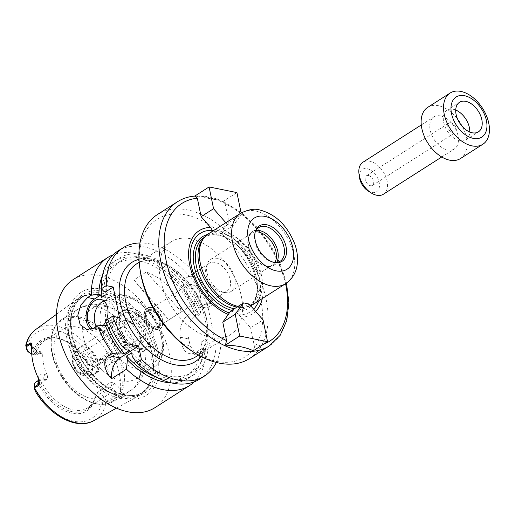 <?xml version="1.0" encoding="UTF-8"?>
<svg xmlns="http://www.w3.org/2000/svg" width="515" height="515" viewBox="0 0 515 515"><rect width="100%" height="100%" fill="white"/><g stroke="black" fill="none" stroke-linecap="round" stroke-linejoin="round"><path stroke-width="0.39" stroke-dasharray="2.58 1.93" d="M367.929 190.827A13.293 8.369 57.4 0 0 379.471 184.891A13.293 8.369 57.4 0 0 366.995 168.688A13.293 8.369 57.4 0 0 359.528 177.669M368.392 175.499A5.697 3.586 57.4 0 0 366.371 175.802A5.697 3.586 57.4 0 0 366.416 182.535A5.697 3.586 57.4 0 0 372.506 185.406A5.697 3.586 57.4 0 0 373.175 180.044A5.697 3.586 57.4 0 0 368.392 175.499M383.392 194.226A18.991 11.954 57.4 0 0 385.632 176.349A18.991 11.954 57.4 0 0 369.68 161.201A18.991 11.954 57.4 0 0 362.953 162.212M440.595 115.933A18.991 11.954 57.4 0 0 433.868 116.944A18.991 11.954 57.4 0 0 434.016 139.378A18.991 11.954 57.4 0 0 454.307 148.957A18.991 11.954 57.4 0 0 456.548 131.08A18.991 11.954 57.4 0 0 440.595 115.933M460.436 158.562A30.385 19.119 57.4 0 0 464.021 129.954A30.385 19.119 57.4 0 0 438.497 105.723A30.385 19.119 57.4 0 0 427.74 107.339M455.73 110.036A17.542 11.04 57.4 0 0 453.303 109.289A17.542 11.04 57.4 0 0 447.091 110.223A17.542 11.04 57.4 0 0 447.226 130.945A17.542 11.04 57.4 0 0 465.972 139.797A17.542 11.04 57.4 0 0 469.77 132.033M450.998 122.763A5.697 3.586 57.4 0 0 448.983 123.066A5.697 3.586 57.4 0 0 449.029 129.799A5.697 3.586 57.4 0 0 455.112 132.67A5.697 3.586 57.4 0 0 455.788 127.308A5.697 3.586 57.4 0 0 450.998 122.763M230.623 311.144L236.192 312.277L249.131 304.017M236.192 312.277L241.2 317.098L250.618 327.836L263.062 319.892M250.618 327.836L254.397 346.254L253.271 350.786M238.432 314.826A46.543 29.291 57.4 0 0 253.657 309.174M258.736 300.844A46.543 29.291 57.4 0 0 221.463 232.168L220.124 233.99L214.555 232.857L212.895 230.965M262.309 298.558A49.382 31.074 57.4 0 0 223.323 229.993L221.463 232.168M241.2 317.098A49.382 31.074 57.4 0 0 255.588 311.375M195.095 196.003L220.948 200.58L222.667 201.7L223.774 201.809L225.177 203.901L228.956 222.319L223.323 229.993M228.956 222.319L241.4 214.375L233.063 225.731L220.124 233.99M222.667 201.7L236.932 192.591M241.11 212.959L241.4 214.375M233.063 225.731L227.495 224.598L225.834 222.705M214.555 232.857L227.495 224.598M190.859 238.78A55.079 34.66 57.4 0 0 171.353 241.709A55.079 34.66 57.4 0 0 171.772 306.786A55.079 34.66 57.4 0 0 230.623 334.557A55.079 34.66 57.4 0 0 237.119 282.709A55.079 34.66 57.4 0 0 190.859 238.78M191.702 350.921A81.666 51.391 57.4 0 0 262.624 314.485A81.666 51.391 57.4 0 0 185.966 214.955A81.666 51.391 57.4 0 0 140.125 270.124M249.46 358.582A85.464 53.779 57.4 0 0 259.541 278.126A85.464 53.779 57.4 0 0 187.756 209.959A85.464 53.779 57.4 0 0 157.487 214.504M236.958 307.101A41.026 25.814 57.4 0 0 245.816 307.03A41.026 25.814 57.4 0 0 251.063 304.835A41.026 25.814 57.4 0 0 255.897 266.216A41.026 25.814 57.4 0 0 221.444 233.501A41.026 25.814 57.4 0 0 206.914 235.677A41.026 25.814 57.4 0 0 202.723 239.52M253.329 304.294A41.786 26.291 57.4 0 0 258.253 264.955A41.786 26.291 57.4 0 0 223.162 231.634A41.786 26.291 57.4 0 0 208.363 233.855M238.039 306.412A41.786 26.291 57.4 0 0 247.985 306.522A41.786 26.291 57.4 0 0 250.605 305.698M255.228 232.053A19.943 12.547 57.4 0 0 254.983 232.748A19.943 12.547 57.4 0 0 258.839 251.204A19.943 12.547 57.4 0 0 273.954 262.47A19.943 12.547 57.4 0 0 274.688 262.541M256.052 230.372A19.943 12.547 57.4 0 0 252.466 231.615A19.943 12.547 57.4 0 0 248.764 236.72A19.943 12.547 57.4 0 0 252.62 255.176A19.943 12.547 57.4 0 0 267.736 266.442A19.943 12.547 57.4 0 0 273.928 265.231A19.943 12.547 57.4 0 0 276.561 262.502M255.279 231.924A18.991 11.954 57.4 0 0 251.899 233.102A18.991 11.954 57.4 0 0 248.372 237.969A18.991 11.954 57.4 0 0 252.041 255.543A18.991 11.954 57.4 0 0 266.442 266.268A18.991 11.954 57.4 0 0 272.338 265.122A18.991 11.954 57.4 0 0 274.83 262.547M217.401 258.408A18.991 11.954 57.4 0 0 210.674 259.418A18.991 11.954 57.4 0 0 207.152 264.279A18.991 11.954 57.4 0 0 210.822 281.86A18.991 11.954 57.4 0 0 225.216 292.584A18.991 11.954 57.4 0 0 231.113 291.439A18.991 11.954 57.4 0 0 233.353 273.555A18.991 11.954 57.4 0 0 217.401 258.408M215.051 262.412A16.525 10.397 57.4 0 0 209.199 263.287A16.525 10.397 57.4 0 0 206.135 267.517A16.525 10.397 57.4 0 0 209.328 282.812A16.525 10.397 57.4 0 0 221.856 292.14A16.525 10.397 57.4 0 0 226.986 291.142A16.525 10.397 57.4 0 0 228.93 275.589A16.525 10.397 57.4 0 0 215.051 262.412M192.971 276.504A16.525 10.397 57.4 0 0 187.119 277.385A16.525 10.397 57.4 0 0 187.248 296.904A16.525 10.397 57.4 0 0 204.899 305.241A16.525 10.397 57.4 0 0 206.85 289.681A16.525 10.397 57.4 0 0 192.971 276.504M191.606 284.499A9.495 5.974 57.4 0 0 188.245 285.001A9.495 5.974 57.4 0 0 188.316 296.222A9.495 5.974 57.4 0 0 198.462 301.011A9.495 5.974 57.4 0 0 199.582 292.069A9.495 5.974 57.4 0 0 191.606 284.499M216.294 362.463A75.969 47.805 57.4 0 0 221.032 341.554L214.826 340.299L207.139 302.852L213.345 304.114A75.969 47.805 57.4 0 0 140.009 242.958M34.576 388.471A4.101 2.581 -122.6 0 1 36.88 385.696L39.707 386.276L41.94 382.439A39.887 25.1 57.4 0 0 87.582 407.848A39.887 25.1 57.4 0 0 94.979 397.632A39.887 25.1 57.4 0 0 95.925 393.415L95.294 397.567L98.12 398.14A4.101 2.581 -122.6 0 1 101.867 402.376L101.88 402.427C102.968 405.26 104.358 405.279 106.064 402.492L106.096 401.61A7.139 4.493 57.4 0 0 99.549 394.149L95.925 393.415L106.38 386.739L109.161 381.95L111.794 382.484A10.937 6.882 -122.6 0 1 120.491 390.138L119.416 393.93L117.002 397.136L116.551 394.941A7.139 4.493 57.4 0 0 115.682 392.475A7.139 4.493 57.4 0 0 110.004 387.48L106.38 386.739M106.219 402.183L117.002 397.136M40.775 384.885A40.981 25.789 57.4 0 0 70.832 411.376A40.981 25.789 57.4 0 0 94.528 399.074A40.981 25.789 57.4 0 0 95.301 395.964M39.707 386.276A42.121 26.503 57.4 0 0 71.875 413.242A42.121 26.503 57.4 0 0 95.294 397.567M36.88 385.696L38.31 381.705L42.545 379.008A3.798 2.524 -78.5 0 0 44.335 374.012L46.962 374.547C47.805 376.774 47.541 378.506 46.17 379.742L41.94 382.439L38.31 381.705A7.139 4.493 57.4 0 0 35.786 382.085M120.491 390.138A55.079 34.66 57.4 0 0 113.744 357.262A10.937 6.882 -122.6 0 1 107.564 361.891L104.938 361.356A39.887 25.1 -122.6 0 1 109.161 381.95M107.847 352.543L97.728 360.841L97.464 360.609C94.792 358.672 93.511 359.213 93.627 362.232L93.64 362.283A4.101 2.581 -122.6 0 1 91.38 365.296L88.548 364.723L90.305 366.01L93.93 366.751A7.139 4.493 57.4 0 0 96.46 366.371A7.139 4.493 57.4 0 0 97.85 361.414L108.298 354.738L107.847 352.543L111.163 353.734L113.744 357.262M98.371 295.507A57.358 36.095 57.4 0 0 85.393 295.501A57.358 36.095 57.4 0 0 76.851 299.389A57.358 36.095 57.4 0 0 78.499 366.326A57.358 36.095 57.4 0 0 138.522 395.996A57.358 36.095 57.4 0 0 145.648 389.887A57.358 36.095 57.4 0 0 143.975 335.638A57.358 36.095 57.4 0 0 98.371 295.507M93.627 362.232L97.85 361.414L97.728 360.841M31.73 354.011A7.139 4.493 57.4 0 0 32.69 354.307L36.314 355.041L32.966 353.425L30.14 352.852A4.101 2.581 -122.6 0 1 28.917 352.331M30.14 352.852L32.69 354.307L36.919 351.603L40.543 352.344L36.314 355.041A39.887 25.1 57.4 0 1 44.657 340.608L62.585 329.169A39.887 25.1 57.4 0 0 62.888 376.291A39.887 25.1 57.4 0 0 105.504 396.402A39.887 25.1 57.4 0 0 110.204 358.858A39.887 25.1 57.4 0 0 76.709 327.044A39.887 25.1 57.4 0 0 62.585 329.169M88.979 365.161A40.981 25.789 57.4 0 0 69.538 343.518A40.981 25.789 57.4 0 0 55.543 338.001A40.981 25.789 57.4 0 0 34.454 354.082M104.938 361.356L102.388 359.058L100.753 359.341L90.305 366.01A39.887 25.1 57.4 0 0 58.787 338.49A39.887 25.1 57.4 0 0 57.036 338.194A39.887 25.1 57.4 0 0 44.657 340.608M88.548 364.723A42.121 26.503 57.4 0 0 68.92 343.112A42.121 26.503 57.4 0 0 32.966 353.425M40.543 352.344L41.818 351.99L42.739 353.953L40.106 353.419A10.937 6.882 -122.6 0 1 31.73 346.376M46.962 374.547A39.887 25.1 -122.6 0 1 42.739 353.953M133.952 279.941C143.846 292.488 155.491 305.762 168.881 319.757L133.952 279.941L146.395 271.997L181.325 311.813C176.51 292.346 164.864 279.072 146.395 271.997M168.881 319.757L181.325 311.813M194.264 381.847A75.969 47.805 57.4 0 0 206.052 351.121L203.451 348.455L202.382 348.237L201.133 342.147L206.109 338.967L207.365 345.063L208.427 345.275L216.107 344.702L221.032 341.554M170.967 382.793A69.255 43.582 57.4 0 0 203.451 348.455M155.994 376.986A66.094 41.593 57.4 0 0 186.784 375.615A66.094 41.593 57.4 0 0 201.133 342.147M131.595 352.827A66.094 41.593 57.4 0 0 191.76 372.435A66.094 41.593 57.4 0 0 206.109 338.967M107.635 319.397L110.159 322.049L112.019 322.429L111.465 319.738A66.094 41.593 57.4 0 0 129.51 350.445M111.465 319.738L108.511 321.624M132.387 356.657A69.255 43.582 57.4 0 0 208.427 345.275M110.159 322.049A69.255 43.582 57.4 0 0 126.375 349.807M199.614 379.137A75.969 47.805 57.4 0 0 216.107 344.702M202.382 348.237L196.164 352.209A17.092 11.349 101.5 0 1 189.617 353.644A17.092 11.349 101.5 0 1 181.821 344.039L180.424 337.235A17.092 11.349 101.5 0 1 188.477 314.768L194.702 310.796L195.764 311.015L198.365 313.68L194.683 316.03C188.593 321.399 186.604 329.027 188.709 338.915A75.969 47.805 -122.6 0 1 190.106 345.726L196.35 355.009L202.369 353.47L206.052 351.121M213.345 304.114L208.421 307.262L199.678 307.622L200.927 313.712L195.951 316.892L194.702 310.796M199.678 307.622L207.139 302.852M214.826 340.299L207.365 345.063M198.365 313.68A75.969 47.805 57.4 0 0 134.705 253.451A75.969 47.805 57.4 0 0 113.152 254.777M154.77 407.764A75.969 47.805 57.4 0 0 163.731 336.244A75.969 47.805 57.4 0 0 99.923 275.654A75.969 47.805 57.4 0 0 73.021 279.697M195.764 311.015A69.255 43.582 57.4 0 0 146.524 260.204A69.255 43.582 57.4 0 0 102.485 275.519M195.951 316.892A66.094 41.593 57.4 0 0 115.656 264.195A66.094 41.593 57.4 0 0 101.693 289.127M200.927 313.712A66.094 41.593 57.4 0 0 120.632 261.015A66.094 41.593 57.4 0 0 106.283 294.483M96.402 326.574A15.193 10.088 -78.5 0 0 101.61 330.559A15.193 10.088 -78.5 0 0 111.864 324.572A15.193 10.088 -78.5 0 0 114.594 309.322A15.193 10.088 -78.5 0 0 107.661 300.786A15.193 10.088 -78.5 0 0 103.991 301.03M103.303 325.371A15.193 10.088 101.5 0 1 94.651 329.149A15.193 10.088 101.5 0 1 93.099 328.628M90.936 329.439A17.092 11.349 -78.5 0 0 94.277 331.01A17.092 11.349 -78.5 0 0 100.824 329.574L107.043 325.602M112.019 322.429L119.486 317.665M208.421 307.262A75.969 47.805 57.4 0 0 117.858 251.069M200.741 307.835A69.255 43.582 57.4 0 0 142.018 254.397A69.255 43.582 57.4 0 0 103.876 291.419M151.964 309.805A9.495 5.974 57.4 0 0 148.597 310.307A9.495 5.974 57.4 0 0 148.674 321.527A9.495 5.974 57.4 0 0 158.82 326.317A9.495 5.974 57.4 0 0 159.94 317.382A9.495 5.974 57.4 0 0 151.964 309.805M151.436 307.249A12.347 7.77 57.4 0 0 147.065 307.906A12.347 7.77 57.4 0 0 147.161 322.493A12.347 7.77 57.4 0 0 160.352 328.718A12.347 7.77 57.4 0 0 161.807 317.098A12.347 7.77 57.4 0 0 151.436 307.249M150.94 307.571A12.347 7.77 57.4 0 0 146.569 308.228A12.347 7.77 57.4 0 0 146.666 322.815A12.347 7.77 57.4 0 0 159.856 329.04A12.347 7.77 57.4 0 0 161.311 317.414A12.347 7.77 57.4 0 0 150.94 307.571M151.307 309.361A10.351 6.515 57.4 0 0 145.719 312.56A10.351 6.515 57.4 0 0 147.721 322.139A10.351 6.515 57.4 0 0 155.569 327.984A10.351 6.515 57.4 0 0 160.738 319.892A10.351 6.515 57.4 0 0 151.307 309.361M150.683 310.423A9.695 6.096 57.4 0 0 147.251 310.938A9.695 6.096 57.4 0 0 145.449 313.423A9.695 6.096 57.4 0 0 147.322 322.39A9.695 6.096 57.4 0 0 154.674 327.862A9.695 6.096 57.4 0 0 157.68 327.276A9.695 6.096 57.4 0 0 158.82 318.154A9.695 6.096 57.4 0 0 150.683 310.423M79.265 356.013A9.695 6.096 57.4 0 0 78.847 355.942A9.695 6.096 57.4 0 0 75.834 356.528A9.695 6.096 57.4 0 0 75.911 367.98A9.695 6.096 57.4 0 0 86.263 372.866A9.695 6.096 57.4 0 0 88.065 370.382A9.695 6.096 57.4 0 0 86.346 361.665A9.695 6.096 57.4 0 0 79.265 356.013M78.705 355.936A10.12 6.367 57.4 0 0 78.261 355.865A10.12 6.367 57.4 0 0 75.196 368.431A10.12 6.367 57.4 0 0 87.885 370.942A10.12 6.367 57.4 0 0 86.095 361.839A10.12 6.367 57.4 0 0 78.705 355.936M126.278 320.427A15.193 9.56 57.4 0 0 120.903 321.231A15.193 9.56 57.4 0 0 121.019 339.185A15.193 9.56 57.4 0 0 137.248 346.846A15.193 9.56 57.4 0 0 140.395 337.389A15.193 9.56 57.4 0 0 130.804 322.358A15.193 9.56 57.4 0 0 126.278 320.427M127.076 320.877A14.246 8.961 57.4 0 0 122.036 321.637A14.246 8.961 57.4 0 0 122.139 338.464A14.246 8.961 57.4 0 0 137.363 345.649A14.246 8.961 57.4 0 0 140.312 336.784A14.246 8.961 57.4 0 0 131.319 322.693A14.246 8.961 57.4 0 0 127.076 320.877M132.426 317.465A14.246 8.961 57.4 0 0 127.385 318.219A14.246 8.961 57.4 0 0 127.488 335.053A14.246 8.961 57.4 0 0 142.713 342.237A14.246 8.961 57.4 0 0 144.393 328.828A14.246 8.961 57.4 0 0 132.426 317.465M131.344 312.187A20.13 12.669 57.4 0 0 120.046 325.789A20.13 12.669 57.4 0 0 132.761 345.707A20.13 12.669 57.4 0 0 150.238 336.726A20.13 12.669 57.4 0 0 131.344 312.187M132.6 308.691A22.789 14.343 57.4 0 0 124.527 309.908A22.789 14.343 57.4 0 0 119.802 324.09A22.789 14.343 57.4 0 0 134.196 346.64A22.789 14.343 57.4 0 0 149.054 348.327A22.789 14.343 57.4 0 0 151.738 326.87A22.789 14.343 57.4 0 0 132.6 308.691M129.613 310.597A22.789 14.343 57.4 0 0 121.54 311.813A22.789 14.343 57.4 0 0 121.714 338.741A22.789 14.343 57.4 0 0 146.067 350.232A22.789 14.343 57.4 0 0 148.751 328.776A22.789 14.343 57.4 0 0 129.613 310.597M106.283 306.631A41.406 26.053 57.4 0 0 91.618 308.833A41.406 26.053 57.4 0 0 91.934 357.751A41.406 26.053 57.4 0 0 136.172 378.628A41.406 26.053 57.4 0 0 137.183 331.885A41.406 26.053 57.4 0 0 134.447 327.591A41.406 26.053 57.4 0 0 106.283 306.631M103.702 291.336A58.118 36.571 57.4 0 0 82.857 361.955A58.118 36.571 57.4 0 0 156.624 376.941A58.118 36.571 57.4 0 0 103.702 291.336M102.685 289.115A60.95 38.355 57.4 0 0 80.816 363.178A60.95 38.355 57.4 0 0 158.182 378.898A60.95 38.355 57.4 0 0 102.685 289.115M252.208 304.944A42.545 26.774 57.4 0 0 251.59 264.646A42.545 26.774 57.4 0 0 217.549 234.447A42.545 26.774 57.4 0 0 207.3 234.595M231.827 310.378A42.545 26.774 57.4 0 0 251.05 306.206M269.371 345.88A85.464 53.779 57.4 0 0 282.812 274.514A85.464 53.779 57.4 0 0 222.66 202.311A85.464 53.779 57.4 0 0 207.661 197.251A85.464 53.779 57.4 0 0 177.398 201.796M254.397 346.254A81.666 51.391 57.4 0 0 263.641 344.162M285.574 283.707A81.666 51.391 57.4 0 0 225.177 203.901M156.019 261.015A55.079 34.66 57.4 0 0 136.514 263.944C141.355 260.835 147.374 259.966 154.564 261.337C172.139 264.446 193.312 284.744 201.88 307.558C209.914 331.518 207.88 347.934 195.784 356.798A55.079 34.66 57.4 0 0 202.279 304.944A55.079 34.66 57.4 0 0 156.019 261.015M201.024 356.502A58.877 37.048 57.4 0 0 199.826 300.76A58.877 37.048 57.4 0 0 152.833 259.2A58.877 37.048 57.4 0 0 138.992 259.315M218.824 235.175A41.026 25.814 57.4 0 0 204.294 237.351C208.118 234.924 212.766 234.241 218.238 235.297C247.116 238.941 270.291 296.022 248.442 306.509A41.026 25.814 57.4 0 0 253.277 267.89A41.026 25.814 57.4 0 0 218.824 235.175M234.338 308.775A41.026 25.814 57.4 0 0 248.442 306.509L251.063 304.835M285.677 283.643A41.786 26.291 57.4 0 0 290.602 244.31A41.786 26.291 57.4 0 0 255.511 210.983A41.786 26.291 57.4 0 0 240.711 213.204M98.12 398.14L99.549 394.149L110.004 387.48A3.798 2.524 -78.5 0 0 111.794 382.484M101.88 402.427L106.096 401.61L116.551 394.941A3.798 1.532 168.4 0 1 119.416 393.93M46.17 379.742L42.545 379.008A7.139 4.493 57.4 0 0 40.016 379.388A7.139 4.493 57.4 0 0 39.05 380.398M97.464 360.609A54.081 34.035 57.4 0 0 56.071 325.828A54.081 34.035 57.4 0 0 35.786 329.484M93.936 420.581A54.081 34.035 57.4 0 0 106.064 402.492M34.621 388.709A51.049 32.123 57.4 0 0 73.516 421.238A51.049 32.123 57.4 0 0 101.867 402.376M91.38 365.296L93.93 366.751L104.378 360.075A7.139 4.493 57.4 0 0 106.908 359.695A7.139 4.493 57.4 0 0 108.408 357.056A7.139 4.493 57.4 0 0 108.298 354.738A3.798 1.532 -11.6 0 1 111.163 353.734M93.64 362.283A51.049 32.123 57.4 0 0 54.738 329.755A51.049 32.123 57.4 0 0 26.387 348.623M31.66 347.374A7.139 4.493 57.4 0 0 36.919 351.603A3.798 2.524 101.5 0 1 38.374 351.288A3.798 2.524 101.5 0 1 40.106 353.419M38.245 378.113A10.937 6.882 -122.6 0 1 44.335 374.012M100.753 359.341L104.378 360.075A3.798 2.524 101.5 0 1 105.833 359.76A3.798 2.524 101.5 0 1 107.564 361.891M188.477 314.768L194.683 316.03M180.424 337.235L188.709 338.915M181.821 344.039L190.106 345.726M196.164 352.209L202.369 353.47M100.824 329.574L93.897 328.171M79.934 351.829A13.403 8.433 57.4 0 0 73.812 353.792A13.403 8.433 57.4 0 0 75.287 368.373A13.403 8.433 57.4 0 0 87.898 375.853A13.403 8.433 57.4 0 0 91.683 363.848A13.403 8.433 57.4 0 0 79.934 351.829M83.391 348.063A14.935 9.399 57.4 0 0 76.574 350.258A14.935 9.399 57.4 0 0 78.216 366.506A14.935 9.399 57.4 0 0 92.269 374.836A14.935 9.399 57.4 0 0 96.492 361.459A14.935 9.399 57.4 0 0 83.391 348.063M84.634 347.007A15.193 9.56 57.4 0 0 79.252 347.818A15.193 9.56 57.4 0 0 79.368 365.772A15.193 9.56 57.4 0 0 95.603 373.433A15.193 9.56 57.4 0 0 97.393 359.129A15.193 9.56 57.4 0 0 84.634 347.007M126.883 297.322A37.608 23.664 57.4 0 0 113.397 343.022A37.608 23.664 57.4 0 0 161.124 352.717A37.608 23.664 57.4 0 0 126.883 297.322M123.697 295.507A41.406 26.053 57.4 0 0 109.038 297.709A41.406 26.053 57.4 0 0 109.354 346.627A41.406 26.053 57.4 0 0 153.592 367.51A41.406 26.053 57.4 0 0 158.472 328.531A41.406 26.053 57.4 0 0 123.697 295.507M95.327 306.502A48.429 30.475 57.4 0 0 78.177 309.077A48.429 30.475 57.4 0 0 78.544 366.294A48.429 30.475 57.4 0 0 130.295 390.718A48.429 30.475 57.4 0 0 136.005 345.127A48.429 30.475 57.4 0 0 95.327 306.502M78.943 316.957A48.429 30.475 57.4 0 0 61.794 319.532A48.429 30.475 57.4 0 0 62.161 376.755A48.429 30.475 57.4 0 0 113.912 401.179A48.429 30.475 57.4 0 0 119.622 355.588A48.429 30.475 57.4 0 0 78.943 316.957M78.222 318.186A47.67 29.999 57.4 0 0 61.118 376.117A47.67 29.999 57.4 0 0 121.624 388.413A47.67 29.999 57.4 0 0 78.222 318.186M100.232 295.037A56.65 35.651 57.4 0 0 87.415 295.031A56.65 35.651 57.4 0 0 80.604 364.981A56.65 35.651 57.4 0 0 146.923 388.252A56.65 35.651 57.4 0 0 145.269 334.673A56.65 35.651 57.4 0 0 100.232 295.037M100.496 294.921A56.599 35.619 57.4 0 0 80.456 297.934A56.599 35.619 57.4 0 0 80.887 364.8A56.599 35.619 57.4 0 0 141.361 393.344A56.599 35.619 57.4 0 0 148.037 340.061A56.599 35.619 57.4 0 0 100.496 294.921M102.987 293.331A56.599 35.619 57.4 0 0 82.947 296.344A56.599 35.619 57.4 0 0 83.379 363.21A56.599 35.619 57.4 0 0 143.852 391.754A56.599 35.619 57.4 0 0 150.522 338.471A56.599 35.619 57.4 0 0 102.987 293.331M441.722 156.991L454.307 148.957M421.289 124.971L433.868 116.944M465.972 139.797L478.409 131.853M447.091 110.223L459.528 102.279M372.506 185.406L455.112 132.67M366.371 175.802L448.983 123.066M286.488 283.102L280.347 264.06L270.819 245.597L257.358 227.533L241.548 212.695M240.962 212.251L223.774 201.809M195.526 195.97C203.663 195.43 212.141 196.968 220.948 200.58M198.449 355.099L230.623 334.557M139.179 262.251L171.353 241.709M204.564 237.177L206.914 235.677M245.816 307.03L247.985 306.522M273.954 262.47L275.448 262.663M254.983 232.748L255.434 231.312M273.928 265.231L280.147 261.26M252.466 231.615L258.685 227.643M266.442 266.268L267.736 266.442M248.372 237.969L248.764 236.72M231.113 291.439L272.338 265.122M210.674 259.418L251.899 233.102M221.856 292.14L225.216 292.584M206.135 267.517L207.152 264.279M204.899 305.241L226.986 291.142M187.119 277.385L209.199 263.287M94.979 397.632L94.528 399.074M38.96 380.057L40.016 379.388L39.481 380.456L39.468 382.471M116.454 408.17L138.522 395.996M56.521 314.285L76.851 299.389M96.46 366.371L106.908 359.695L102.388 359.058M57.036 338.194L55.543 338.001M69.538 343.518L68.92 343.112M41.818 351.99L38.374 351.288C36.964 351.281 35.026 349.563 32.567 346.132L31.505 343.614M87.582 407.848L105.504 396.402M186.784 375.615L191.76 372.435M189.617 353.644L196.35 355.009M115.656 264.195L120.632 261.015M94.651 329.149L101.61 330.559M100.702 299.37L107.661 300.786M94.277 331.01L86.932 329.516M158.82 326.317L198.462 301.011M148.597 310.307L188.245 285.001M159.856 329.04L160.352 328.718M146.569 308.228L147.065 307.906M154.674 327.862L155.569 327.984M145.449 313.423L145.719 312.56M86.263 372.866L157.68 327.276M75.834 356.528L147.251 310.938M78.847 355.942L78.261 355.865M88.065 370.382L87.885 370.942M120.903 321.231L79.252 347.818L76.574 350.258L73.812 353.792C72.145 356.084 71.553 358.813 72.049 361.981L74.714 368.83C78.306 374.173 82.696 376.517 87.898 375.853L92.269 374.836L95.603 373.433L137.248 346.846M131.319 322.693L130.804 322.358M140.312 336.784L140.395 337.389M137.363 345.649L142.713 342.237M122.036 321.637L127.385 318.219M132.761 345.707L134.196 346.64M120.046 325.789L119.802 324.09M146.067 350.232L149.054 348.327M121.54 311.813L124.527 309.908M91.618 308.833L109.038 297.709C113.751 294.812 119.12 293.968 125.151 295.192C136.81 298.037 146.724 305.813 154.899 318.528C160.049 326.928 162.907 335.445 163.467 344.078C163.982 354.713 160.686 362.528 153.592 367.51L136.172 378.628M137.183 331.885C142.707 341.336 145.462 351.127 145.462 361.266L144.721 368.637L142.829 375.216C140.292 381.724 136.108 386.894 130.295 390.718L113.912 401.179C102.388 407.423 89.41 404.565 74.978 392.617C64.723 383.437 57.519 372.261 53.36 359.097L50.927 345.243C50.573 333.308 54.197 324.74 61.794 319.532L78.177 309.077C82.851 306.142 87.943 304.52 93.46 304.217L102.601 304.906C115.463 308.002 126.078 315.566 134.447 327.591M145.648 389.887L146.923 388.252L141.361 393.344L143.852 391.754C126.046 405.112 88.239 381.396 76.053 347.638C67.671 323.246 69.963 306.148 82.947 296.344L80.456 297.934L87.415 295.031L85.393 295.501"/><path stroke-width="0.77" d="M421.289 124.971L362.953 162.212A18.991 11.954 57.4 0 0 359.019 174.031L359.528 177.669A13.293 8.369 57.4 0 0 367.929 190.827L371.012 192.822A18.991 11.954 57.4 0 0 383.392 194.226L441.722 156.991M359.019 174.031A18.991 11.954 57.4 0 0 371.012 192.822M450.129 93.041L427.74 107.339A30.385 19.119 57.4 0 0 427.971 143.241A30.385 19.119 57.4 0 0 460.436 158.562L482.832 144.271A30.385 19.119 57.4 0 0 486.418 115.663A30.385 19.119 57.4 0 0 460.893 91.425A30.385 19.119 57.4 0 0 450.129 93.041A30.385 19.119 57.4 0 0 450.361 128.943A30.385 19.119 57.4 0 0 482.832 144.271M464.594 95.732A23.806 14.98 57.4 0 0 456.052 124.662A23.806 14.98 57.4 0 0 486.269 130.804A23.806 14.98 57.4 0 0 464.594 95.732M465.747 101.346A17.542 11.04 57.4 0 0 459.528 102.279A17.542 11.04 57.4 0 0 459.663 123.008A17.542 11.04 57.4 0 0 478.409 131.853A17.542 11.04 57.4 0 0 480.482 115.341A17.542 11.04 57.4 0 0 465.747 101.346M469.77 132.033A17.542 11.04 57.4 0 0 455.73 110.036M267.53 341.677L253.271 350.786C246.357 347.387 237.08 345.501 225.428 345.127L226.561 340.595L222.783 322.178L230.623 311.144L243.563 302.884L249.131 304.017L263.062 319.892L267.53 341.677L239.694 336.025L235.226 314.24L243.563 302.884M222.783 322.178L235.226 314.24M225.428 345.127L239.694 336.025M253.657 309.174A46.543 29.291 57.4 0 0 258.736 300.844M212.895 230.965L212.315 230.308A46.543 29.291 57.4 0 0 191.265 265.637A46.543 29.291 57.4 0 0 229.284 312.972M255.588 311.375A49.382 31.074 57.4 0 0 262.309 298.558M212.315 230.308L210.538 227.398L201.12 216.667L197.342 198.249L195.095 196.003C188.548 196.537 182.651 198.468 177.398 201.796A85.464 53.779 57.4 0 0 178.048 302.775A85.464 53.779 57.4 0 0 269.371 345.88L280.154 335.349L286.765 320.613L288.883 302.807L286.488 283.102M194.863 196.022L209.09 186.939L236.932 192.591L241.11 212.959M225.834 222.705L213.564 208.723L209.09 186.939M201.12 216.667L213.564 208.723M177.398 201.796L157.487 214.504A85.464 53.779 57.4 0 0 139.784 267.703L140.125 270.124A81.666 51.391 57.4 0 0 191.702 350.921L193.756 352.254A85.464 53.779 57.4 0 0 249.46 358.582L269.371 345.88M139.784 267.703A85.464 53.779 57.4 0 0 193.756 352.254M210.538 227.398A49.382 31.074 57.4 0 0 189.681 264.897A49.382 31.074 57.4 0 0 228.422 314.504M240.711 213.204A41.786 26.291 57.4 0 0 241.033 262.573A41.786 26.291 57.4 0 0 285.677 283.643C294.509 277.514 296.704 269.088 297.226 264.382C298.037 257.861 297.258 251.166 294.876 244.284C287.512 225.66 275.84 214.24 259.875 210.023C255.028 208.324 248.636 209.386 240.711 213.204L208.363 233.855A41.786 26.291 57.4 0 0 204.095 237.763L202.723 239.52A41.026 25.814 57.4 0 0 204.049 278.576A41.026 25.814 57.4 0 0 236.958 307.101M204.095 237.763A41.786 26.291 57.4 0 0 205.163 276.986A41.786 26.291 57.4 0 0 238.039 306.412M250.605 305.698A41.786 26.291 57.4 0 0 253.329 304.294L285.677 283.643M266.789 224.804A21.038 13.242 57.4 0 0 255.434 231.312A21.038 13.242 57.4 0 0 259.502 250.779A21.038 13.242 57.4 0 0 275.448 262.663A21.038 13.242 57.4 0 0 285.954 246.222A21.038 13.242 57.4 0 0 266.789 224.804M274.688 262.541A19.943 12.547 57.4 0 0 280.147 261.26A19.943 12.547 57.4 0 0 282.497 242.488A19.943 12.547 57.4 0 0 265.746 226.581A19.943 12.547 57.4 0 0 258.685 227.643A19.943 12.547 57.4 0 0 255.228 232.053M276.561 262.502A19.943 12.547 57.4 0 0 275.023 243.801A19.943 12.547 57.4 0 0 259.528 230.553A19.943 12.547 57.4 0 0 256.052 230.372M274.83 262.547A18.991 11.954 57.4 0 0 273.394 244.734A18.991 11.954 57.4 0 0 258.627 232.091A18.991 11.954 57.4 0 0 255.279 231.924M140.009 242.958A75.969 47.805 57.4 0 0 122.789 247.927A75.969 47.805 57.4 0 0 106.277 285.619L113.197 287.029L119.486 317.665L112.56 316.255A75.969 47.805 57.4 0 0 127.508 343.756L138.644 346.016L141.438 359.631A75.969 47.805 57.4 0 0 204.539 375.995A75.969 47.805 57.4 0 0 216.294 362.463M34.511 387.615L34.576 387.969C35.187 391.226 35.2 391.49 34.627 388.767L34.621 388.709A4.101 2.581 -122.6 0 1 34.576 388.471L34.305 386.533A7.139 4.493 57.4 0 0 34.396 387.042L34.511 387.615L38.876 385.581L39.565 383.263L38.245 378.113A54.603 34.363 57.4 0 1 31.73 346.376L31.312 343.067L30.115 342.9L30.372 344.142A7.139 4.493 57.4 0 0 31.454 347.007A7.139 4.493 57.4 0 0 31.66 347.374M34.576 387.969A54.081 34.035 57.4 0 0 93.936 420.581C76.98 430.508 49.369 415.682 35.091 390.891L34.396 387.042L38.625 384.338L38.876 385.581M38.96 380.057L35.786 382.085A7.139 4.493 57.4 0 0 34.305 386.533M26.027 346.273L26.143 346.846A7.139 4.493 57.4 0 0 30.565 353.399L28.917 352.331A4.101 2.581 -122.6 0 1 26.387 348.623L25.982 346.086L30.115 342.9M31.505 343.614L31.312 343.067A3.798 1.532 -11.6 0 1 30.372 344.142L26.143 346.846L26.381 348.565M35.786 329.484C30.829 333.199 27.482 338.452 25.75 345.243L25.982 346.086A54.081 34.035 57.4 0 1 35.786 329.484L56.521 314.285M30.565 353.399A7.139 4.493 57.4 0 0 31.73 354.011M138.644 346.016L119.982 357.931A17.092 11.349 -78.5 0 0 111.646 378.647C105.202 372.789 101.487 360.288 108.845 355.672L112.528 353.322L121.398 352.981L124.533 353.618L129.51 350.445L126.375 349.807L122.583 346.898L127.508 343.756M141.438 359.631L136.514 362.779L132.387 356.657L131.595 352.827L126.619 356L127.411 359.837L126.458 369.197L111.646 378.647M126.458 369.197A75.969 47.805 57.4 0 0 189.559 385.561A75.969 47.805 57.4 0 0 194.264 381.847M127.411 359.837A69.255 43.582 57.4 0 0 170.967 382.793M108.511 321.624L106.489 322.911L107.043 325.602L105.182 325.229A69.255 43.582 57.4 0 0 121.398 352.981M105.182 325.229L97.58 325.821A75.969 47.805 57.4 0 0 112.528 353.322M126.619 356A66.094 41.593 57.4 0 0 155.994 376.986M106.489 322.911A66.094 41.593 57.4 0 0 124.533 353.618M136.514 362.779A75.969 47.805 57.4 0 0 199.614 379.137L204.539 375.995M112.56 316.255L107.635 319.397A75.969 47.805 57.4 0 0 122.583 346.898M97.58 325.821L93.897 328.171L86.932 329.516L80.128 324.682L77.81 315.18L80.977 304.829L87.614 297.535L91.29 295.185L98.893 294.593L100.753 294.973L101.307 297.664L106.283 294.483L105.73 291.793L103.876 291.419L101.346 288.767L106.277 285.619M113.152 254.777A75.969 47.805 57.4 0 0 107.802 257.487A75.969 47.805 57.4 0 0 91.29 295.185M107.802 257.487L73.021 279.697A75.969 47.805 57.4 0 0 73.6 369.455A75.969 47.805 57.4 0 0 154.77 407.764L189.559 385.561M102.485 275.519A69.255 43.582 57.4 0 0 98.893 294.593M101.693 289.127A66.094 41.593 57.4 0 0 101.307 297.664M103.991 301.03A15.193 10.088 -78.5 0 0 95.236 311.71A15.193 10.088 -78.5 0 0 96.402 326.574M93.099 328.628A15.193 10.088 101.5 0 1 88.071 311.054A15.193 10.088 101.5 0 1 100.702 299.37A15.193 10.088 101.5 0 1 107.635 307.906A15.193 10.088 101.5 0 1 103.303 325.371M113.197 287.029L105.73 291.793M100.753 294.973L94.535 298.945A17.092 11.349 -78.5 0 0 86.217 314.099A17.092 11.349 -78.5 0 0 90.936 329.439M122.789 247.927L117.858 251.069A75.969 47.805 57.4 0 0 101.346 288.767M207.3 234.595A42.545 26.774 57.4 0 0 195.764 272.145A42.545 26.774 57.4 0 0 231.827 310.378M251.05 306.206A42.545 26.774 57.4 0 0 252.208 304.944M263.641 344.162A81.666 51.391 57.4 0 0 285.574 283.707M197.342 198.249A81.666 51.391 57.4 0 0 166.023 260.088A81.666 51.391 57.4 0 0 226.561 340.595M139.179 262.251L136.514 263.944A55.079 34.66 57.4 0 0 136.939 329.021A55.079 34.66 57.4 0 0 195.784 356.798L198.449 355.099M138.992 259.315A58.877 37.048 57.4 0 0 132.432 331.898A58.877 37.048 57.4 0 0 201.024 356.502M204.564 237.177L204.294 237.351A41.026 25.814 57.4 0 0 199.569 276.233A41.026 25.814 57.4 0 0 234.338 308.775M265.071 216.429A30.385 19.119 57.4 0 0 254.172 253.354A30.385 19.119 57.4 0 0 292.739 261.189A30.385 19.119 57.4 0 0 265.071 216.429M39.05 380.398A7.139 4.493 57.4 0 0 38.567 381.686A7.139 4.493 57.4 0 0 38.625 384.338A3.798 1.532 168.4 0 0 39.565 383.263M119.982 357.931L108.845 355.672M94.535 298.945L87.614 297.535M241.548 212.695L240.962 212.251M93.936 420.581L116.454 408.17"/></g></svg>
